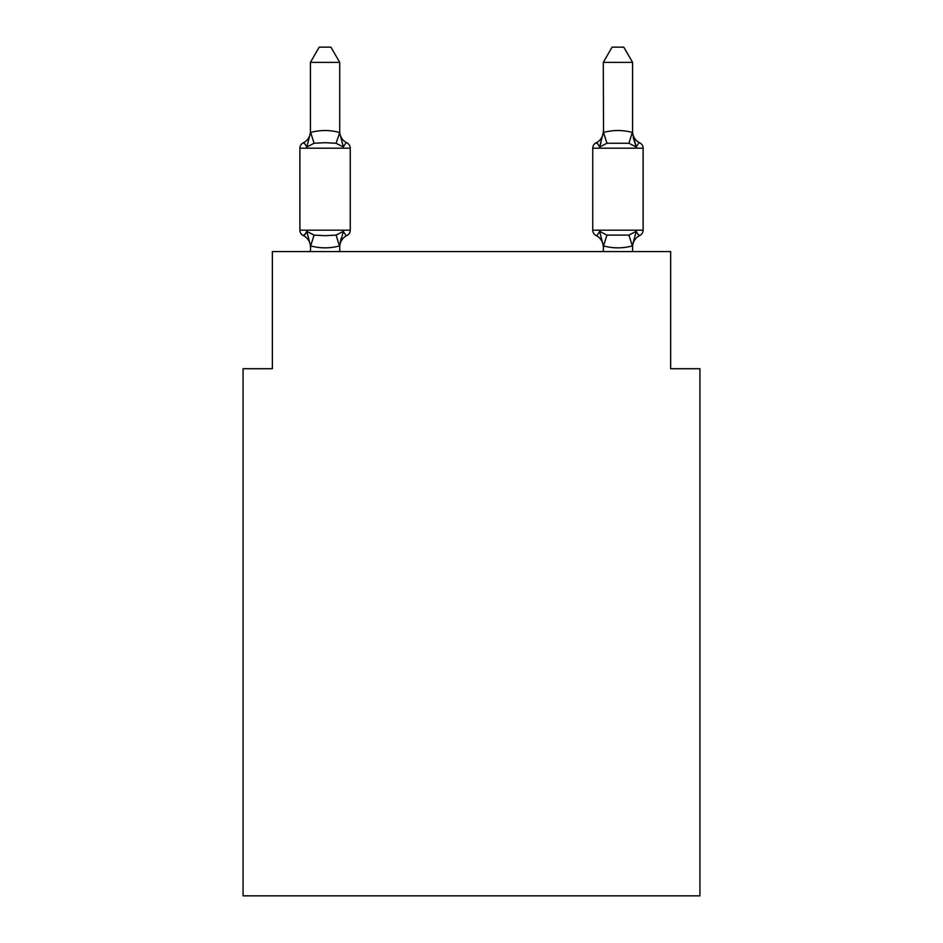 <?xml version="1.0" encoding="UTF-8"?>
<svg xmlns="http://www.w3.org/2000/svg" width="943" height="943" viewBox="0 0 943 943"><rect width="100%" height="100%" fill="white"/><g stroke="black" fill="none" stroke-linecap="round" stroke-linejoin="round"><path stroke-width="1.41" d="M699.93 895.85L699.93 368.713L670.638 368.713L670.638 251.569L272.362 251.569L272.362 368.713L243.07 368.713L243.07 895.85L699.93 895.85M310.424 247.042A12.884 12.884 0 0 0 303.174 235.455C303.552 236.292 304.742 234.925 306.77 231.33C304.742 234.925 303.552 236.292 303.174 235.455L305.709 233.829L303.174 235.455C303.552 236.292 304.742 234.925 306.77 231.33C304.742 234.925 303.552 236.292 303.174 235.455C303.552 236.292 304.742 234.925 306.77 231.33C304.742 234.925 303.552 236.292 303.174 235.455C303.552 236.292 304.742 234.925 306.77 231.33L314.09 235.102L325.076 235.691L336.062 235.102L343.37 231.33C345.397 234.925 346.588 236.292 346.965 235.455C346.588 236.292 345.397 234.925 343.37 231.33C345.397 234.925 346.588 236.292 346.965 235.455A5.858 5.858 0 0 0 350.254 230.186A5.858 5.858 0 0 1 346.965 235.455C346.588 236.292 345.397 234.925 343.37 231.33C345.397 234.925 346.588 236.292 346.965 235.455A5.858 5.858 0 0 0 350.254 230.186A5.858 5.858 0 0 1 346.965 235.455C346.588 236.292 345.397 234.925 343.37 231.33C345.397 234.925 346.588 236.292 346.965 235.455A5.858 5.858 0 0 0 350.254 230.186A5.858 5.858 0 0 1 346.965 235.455C346.588 236.292 345.397 234.925 343.37 231.33C345.397 234.925 346.588 236.292 346.965 235.455A5.858 5.858 0 0 0 350.254 230.186A5.858 5.858 0 0 1 346.965 235.455C346.588 236.292 345.397 234.925 343.37 231.33L339.48 245.911C329.861 248.492 320.255 248.492 310.66 245.911L310.424 251.569M339.716 62.379L310.424 62.379L319.217 47.15L330.922 47.15L339.716 62.379L339.716 133.057L343.37 147.037C345.397 143.454 346.588 142.075 346.965 142.923C346.588 142.075 345.397 143.454 343.37 147.037C345.397 143.454 346.588 142.075 346.965 142.923C346.588 142.075 345.397 143.454 343.37 147.037C345.397 143.454 346.588 142.075 346.965 142.923C346.588 142.075 345.397 143.454 343.37 147.037C345.397 143.454 346.588 142.075 346.965 142.923C346.588 142.075 345.397 143.454 343.37 147.037C345.397 143.454 346.588 142.075 346.965 142.923C346.588 142.075 345.397 143.454 343.37 147.037L336.062 143.265L325.076 142.688L314.09 143.265L306.77 147.037C304.742 143.454 303.552 142.075 303.174 142.923L304.471 143.477L303.174 142.923C303.552 142.075 304.742 143.454 306.77 147.037C304.742 143.454 303.552 142.075 303.174 142.923A12.884 12.884 0 0 0 310.424 131.336M632.576 247.042A12.884 12.884 0 0 1 639.825 235.455L638.152 234.654L639.825 235.455C639.448 236.292 638.258 234.925 636.23 231.33C638.258 234.925 639.448 236.292 639.825 235.455C639.448 236.292 638.258 234.925 636.23 231.33C638.258 234.925 639.448 236.292 639.825 235.455C639.448 236.292 638.258 234.925 636.23 231.33C638.258 234.925 639.448 236.292 639.825 235.455A5.858 5.858 0 0 0 643.114 230.186L643.114 148.181L592.746 148.181L592.746 230.186A5.858 5.858 0 0 0 596.035 235.455A5.858 5.858 0 0 1 592.746 230.186A5.858 5.858 0 0 0 596.035 235.455C596.412 236.292 597.603 234.925 599.63 231.33C597.603 234.925 596.412 236.292 596.035 235.455A12.884 12.884 0 0 1 603.284 247.042A12.884 12.884 0 0 0 596.035 235.455A5.858 5.858 0 0 1 592.746 230.186A5.858 5.858 0 0 0 596.035 235.455C596.412 236.292 597.603 234.925 599.63 231.33C597.603 234.925 596.412 236.292 596.035 235.455A5.858 5.858 0 0 1 592.746 230.186A5.858 5.858 0 0 0 596.035 235.455C596.412 236.292 597.603 234.925 599.63 231.33C597.603 234.925 596.412 236.292 596.035 235.455A12.884 12.884 0 0 1 603.284 247.042A12.884 12.884 0 0 0 596.035 235.455A5.858 5.858 0 0 1 592.746 230.186A5.858 5.858 0 0 0 596.035 235.455C596.412 236.292 597.603 234.925 599.63 231.33C597.603 234.925 596.412 236.292 596.035 235.455A5.858 5.858 0 0 1 592.746 230.186L643.114 230.186M632.576 131.336A12.884 12.884 0 0 0 639.825 142.923C639.448 142.075 638.258 143.454 636.23 147.037L633.177 137.466L636.23 147.037C638.258 143.454 639.448 142.075 639.825 142.923C639.448 142.075 638.258 143.454 636.23 147.037L633.177 137.466L636.23 147.037C638.258 143.454 639.448 142.075 639.825 142.923C639.448 142.075 638.258 143.454 636.23 147.037C638.258 143.454 639.448 142.075 639.825 142.923A5.858 5.858 0 0 1 643.114 148.181M603.284 245.84L599.63 231.33L606.938 235.102L628.91 235.102L636.23 231.33L632.34 245.911C622.722 248.492 613.115 248.492 603.52 245.911L603.284 251.569M633.177 137.466L636.23 147.037L628.91 143.265L606.938 143.265L599.63 147.037L600.986 142.405L599.63 147.037C597.603 143.454 596.412 142.075 596.035 142.923L597.709 143.725L596.035 142.923A5.858 5.858 0 0 0 592.746 148.181M310.424 62.379L310.424 133.057L306.77 147.037C304.742 143.454 303.552 142.075 303.174 142.923C303.552 142.075 304.742 143.454 306.77 147.037C304.742 143.454 303.552 142.075 303.174 142.923A5.858 5.858 0 0 0 299.886 148.181L299.886 230.186L350.254 230.186A5.858 5.858 0 0 1 346.965 235.455A5.858 5.858 0 0 0 350.254 230.186A5.858 5.858 0 0 1 346.965 235.455A12.884 12.884 0 0 0 339.716 247.042M339.716 132.539L336.062 143.265M310.424 245.31L306.77 231.33C304.742 234.925 303.552 236.292 303.174 235.455A5.858 5.858 0 0 1 299.886 230.186M339.716 131.336A12.884 12.884 0 0 0 346.965 142.923A5.858 5.858 0 0 1 350.254 148.181L350.254 230.186A5.858 5.858 0 0 1 346.965 235.455A5.858 5.858 0 0 0 350.254 230.186A5.858 5.858 0 0 1 346.965 235.455A5.858 5.858 0 0 0 350.254 230.186A5.858 5.858 0 0 1 346.965 235.455A5.858 5.858 0 0 0 350.254 230.186A5.858 5.858 0 0 1 346.965 235.455A5.858 5.858 0 0 0 350.254 230.186A5.858 5.858 0 0 1 346.965 235.455M310.424 132.539L310.66 132.456C320.278 129.875 329.885 129.875 339.48 132.456M339.716 251.569L339.716 245.84M339.716 245.31L341.083 238.414M600.986 142.405L599.63 147.037C597.603 143.454 596.412 142.075 596.035 142.923C596.412 142.075 597.603 143.454 599.63 147.037C597.603 143.454 596.412 142.075 596.035 142.923C596.412 142.075 597.603 143.454 599.63 147.037C597.603 143.454 596.412 142.075 596.035 142.923A12.884 12.884 0 0 0 603.284 131.336M632.576 132.539L632.576 62.379L603.284 62.379L603.52 132.456C613.139 129.875 622.745 129.875 632.34 132.456L636.23 147.037M599.63 147.037L603.284 132.539M632.576 251.569L632.576 245.84M596.035 235.455C596.412 236.292 597.603 234.925 599.63 231.33C597.603 234.925 596.412 236.292 596.035 235.455A12.884 12.884 0 0 1 603.284 247.042M603.284 62.379L612.078 47.15L623.783 47.15L632.576 62.379M346.965 142.923A5.858 5.858 0 0 1 350.254 148.181L299.886 148.181M314.09 235.102L310.66 245.911M336.062 235.102L339.48 245.911M310.66 132.456L314.09 143.265M632.34 245.911L628.91 235.102M603.52 245.911L606.938 235.102M628.91 143.265L632.34 132.456M606.938 143.265L603.52 132.456"/></g></svg>
